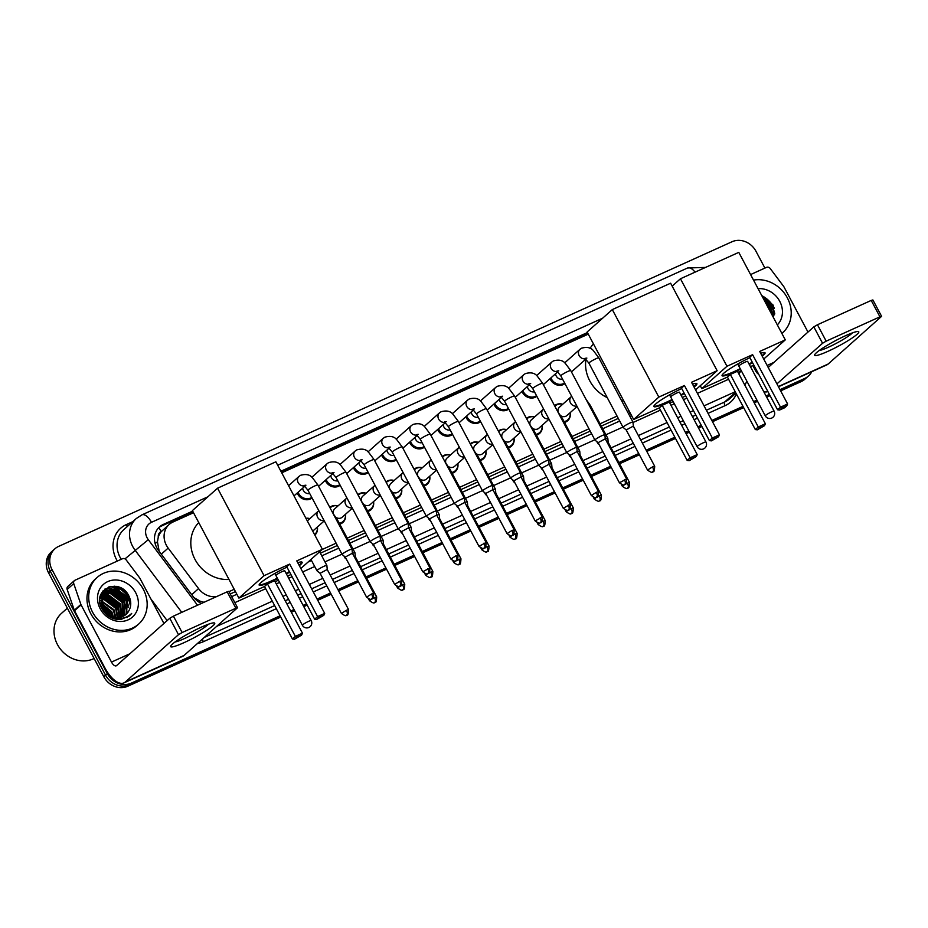 <?xml version="1.0" encoding="UTF-8"?>
<svg xmlns="http://www.w3.org/2000/svg" width="928" height="928" viewBox="0 0 928 928"><rect width="100%" height="100%" fill="white"/><g stroke="black" fill="none" stroke-linecap="round" stroke-linejoin="round"><path stroke-width="1.39" d="M570.21 412.624A9.988 8.816 -131.7 0 1 567.669 420.732A9.988 8.816 -131.7 0 1 564.502 422.449M542.114 425.337A9.988 8.816 -131.7 0 1 539.574 433.446A9.988 8.816 -131.7 0 1 536.419 435.162M514.019 438.051A9.988 8.816 -131.7 0 1 511.479 446.159A9.988 8.816 -131.7 0 1 508.324 447.876M485.924 450.753A9.988 8.816 -131.7 0 1 483.384 458.873A9.988 8.816 -131.7 0 1 480.228 460.59M457.829 463.466A9.988 8.816 -131.7 0 1 455.288 471.575A9.988 8.816 -131.7 0 1 452.133 473.292M429.734 476.18A9.988 8.816 -131.7 0 1 427.193 484.288A9.988 8.816 -131.7 0 1 424.038 486.005M401.638 488.894A9.988 8.816 -131.7 0 1 399.098 497.002A9.988 8.816 -131.7 0 1 395.943 498.719M373.543 501.607A9.988 8.816 -131.7 0 1 371.003 509.716A9.988 8.816 -131.7 0 1 367.848 511.432M345.448 514.309A9.988 8.816 -131.7 0 1 342.908 522.429A9.988 8.816 -131.7 0 1 339.752 524.134M317.353 527.023A9.988 8.816 -131.7 0 1 314.847 535.108M536.825 396.279A9.988 8.816 -131.7 0 1 522.348 392.242A9.988 8.816 -131.7 0 1 521.942 391.384M508.73 408.981A9.988 8.816 -131.7 0 1 494.253 404.956A9.988 8.816 -131.7 0 1 493.847 404.098M480.634 421.695A9.988 8.816 -131.7 0 1 466.169 417.658A9.988 8.816 -131.7 0 1 465.752 416.811M452.539 434.408A9.988 8.816 -131.7 0 1 438.074 430.372A9.988 8.816 -131.7 0 1 437.656 429.513M564.92 383.566A9.988 8.816 -131.7 0 1 550.443 379.529A9.988 8.816 -131.7 0 1 550.037 378.67M424.444 447.122A9.988 8.816 -131.7 0 1 409.979 443.085A9.988 8.816 -131.7 0 1 409.561 442.227M396.349 459.824A9.988 8.816 -131.7 0 1 381.884 455.799A9.988 8.816 -131.7 0 1 381.466 454.94M368.254 472.538A9.988 8.816 -131.7 0 1 353.788 468.512A9.988 8.816 -131.7 0 1 353.371 467.654M340.158 485.251A9.988 8.816 -131.7 0 1 325.693 481.214A9.988 8.816 -131.7 0 1 325.276 480.356M312.063 497.965A9.988 8.816 -131.7 0 1 297.598 493.928A9.988 8.816 -131.7 0 1 297.18 493.07M158.282 537.034A18.722 16.53 -131.7 0 1 161.449 531.466L161.182 531.582A6.241 5.51 48.3 0 0 158.282 537.034L157.435 541.824L159.187 551.325M230.237 593.966L235.457 591.612M320.346 553.204L337.34 545.513M348.441 540.49L365.435 532.8M376.536 527.777L393.53 520.086M404.631 515.063L421.625 507.384M432.726 502.361L449.72 494.67M460.822 489.648L477.816 481.957M488.917 476.934L505.911 469.243M517.012 464.22L534.006 456.53M545.107 451.518L562.101 443.828M573.202 438.805L590.196 431.114M601.298 426.091L618.292 418.4M628.546 413.76L630.205 413.018M193.952 597.62L200.471 601.344L204.009 602.284M193.511 512.732L172.898 522.058A18.722 16.53 48.3 0 0 169.174 524.471L161.449 531.466M228.996 591.646L234.227 589.292M322.178 549.492L336.11 543.193M347.211 538.17L364.205 530.48M375.306 525.457L392.3 517.766M403.402 512.743L420.396 505.052M431.497 500.041L448.491 492.35M459.592 487.328L476.586 479.637M487.687 474.614L504.681 466.923M515.782 461.9L532.776 454.21M543.878 449.187L560.872 441.508M571.973 436.485L588.967 428.794M600.068 423.771L617.062 416.08M627.316 411.44L628.964 410.698M169.174 524.471A18.722 16.53 48.3 0 0 168.154 548.088L198.569 588.596A18.722 16.53 48.3 0 0 216.618 596.588M588.259 334.138L281.729 472.816M554.55 405.675A9.988 8.816 -131.7 0 1 562.739 404.237M526.454 418.389A9.988 8.816 -131.7 0 1 534.644 416.939M498.359 431.102A9.988 8.816 -131.7 0 1 506.549 429.652M470.264 443.816A9.988 8.816 -131.7 0 1 478.454 442.366M442.169 456.518A9.988 8.816 -131.7 0 1 450.358 455.08M414.074 469.232A9.988 8.816 -131.7 0 1 422.263 467.782M385.978 481.945A9.988 8.816 -131.7 0 1 394.168 480.495M357.883 494.659A9.988 8.816 -131.7 0 1 366.073 493.209M329.788 507.372A9.988 8.816 -131.7 0 1 337.978 505.922M305.892 518.253A9.988 8.816 -131.7 0 1 309.894 518.636M129.908 598.954A24.963 22.052 -131.7 0 1 130.256 599.65A24.963 22.052 -131.7 0 0 129.908 598.954A24.963 22.052 -131.7 0 0 116.209 586.368A24.963 22.052 -131.7 0 1 129.908 598.954M773.952 307.574A24.963 22.052 -131.7 0 1 774.312 308.27A24.963 22.052 -131.7 0 0 773.952 307.574A24.963 22.052 -131.7 0 0 761.818 295.696A24.963 22.052 -131.7 0 1 773.952 307.574M811.791 371.687A18.722 16.53 -131.7 0 1 808.45 376.037A18.722 16.53 -131.7 0 1 804.727 378.45L779.996 389.644M280.094 615.809L131.254 683.147A18.722 16.53 -131.7 0 1 107.323 673.624L52.072 569.722A18.722 16.53 -131.7 0 1 54.845 548.854A18.722 16.53 -131.7 0 1 58.568 546.43L732.03 241.744A18.722 16.53 -131.7 0 1 755.972 251.256L764.916 268.088M769.405 394.423L766.029 395.954M756.912 400.084L753.582 401.592M743.003 406.371L711.834 420.477M701.255 425.268L697.868 426.787M688.75 430.917L685.421 432.425M674.842 437.216L646.155 450.196M638.742 453.548L618.895 462.527M610.647 466.25L590.8 475.229M582.552 478.964L562.704 487.942M554.457 491.678L534.621 500.656M526.362 504.391L506.526 513.37M498.266 517.093L478.43 526.072M470.171 529.807L450.335 538.785M442.076 542.52L422.24 551.499M413.981 555.234L394.145 564.212M385.897 567.936L366.05 576.914M357.802 580.65L337.954 589.628M330.542 592.98L317.086 599.07M306.507 603.861L303.12 605.392M294.002 609.51L290.673 611.018M780.645 390.874L801.224 381.57A18.722 16.53 -131.7 0 0 804.947 379.146L806.699 377.592A18.722 16.53 -131.7 0 1 802.975 380.004L780.32 390.259L802.975 380.004A18.722 16.53 -131.7 0 0 806.699 377.592L808.45 376.037M280.755 617.039L127.751 686.256A18.722 16.53 -131.7 0 1 103.82 676.744L48.569 572.843L50.321 571.277A18.722 16.53 -131.7 0 1 53.093 550.408A18.722 16.53 -131.7 0 0 50.321 571.277L105.572 675.178L50.321 571.277L52.072 569.722M127.751 686.256L129.502 684.702A18.722 16.53 -131.7 0 1 105.572 675.178A18.722 16.53 -131.7 0 0 129.502 684.702L280.418 616.424L129.502 684.702L131.254 683.147M769.741 395.05L766.354 396.569L769.741 395.05M757.236 400.699L753.907 402.207L757.236 400.699M743.328 406.998L712.159 421.092L743.328 406.998M701.58 425.882L698.204 427.414L701.58 425.882M689.086 431.532L685.757 433.04L689.086 431.532M675.166 437.83L646.48 450.811L675.166 437.83M639.079 454.163L619.231 463.142L639.079 454.163M610.984 466.877L591.136 475.855L610.984 466.877M582.888 479.579L563.041 488.557L582.888 479.579M554.793 492.292L534.946 501.271L554.793 492.292M526.698 505.006L506.85 513.984L526.698 505.006M498.603 517.72L478.755 526.698L498.603 517.72M470.508 530.422L450.66 539.4L470.508 530.422M442.412 543.135L422.565 552.114L442.412 543.135M414.317 555.849L394.47 564.827L414.317 555.849M386.222 568.562L366.374 577.541L386.222 568.562M358.127 581.264L338.279 590.243L358.127 581.264M330.867 593.595L317.422 599.685L330.867 593.595M306.832 604.476L303.456 606.007L306.832 604.476M294.338 610.125L291.009 611.633L294.338 610.125M110.096 586.531A24.963 22.052 -131.7 0 1 117.578 589.489A24.963 22.052 -131.7 0 0 110.096 586.531M587.424 332.549L280.894 471.238M192.676 511.142L163.282 524.436A18.722 16.53 48.3 0 0 159.558 526.86A18.722 16.53 48.3 0 0 158.537 550.478L193.523 597.064A18.722 16.53 48.3 0 0 201.399 603.467M231.652 596.634L236.872 594.268M308.061 562.055L311.506 560.5M321.761 555.86L338.755 548.17M349.856 543.147L366.85 535.456M377.951 530.433L394.945 522.742M406.046 517.731L423.04 510.04M434.142 505.018L451.136 497.327M462.237 492.304L479.231 484.613M490.332 479.59L507.326 471.9M518.427 466.888L535.421 459.198M546.522 454.175L563.516 446.484M574.618 441.461L591.612 433.77M602.713 428.748L619.707 421.057M629.961 416.417L631.62 415.674M158.711 527.672A18.722 16.53 -131.7 0 1 161.542 526.002L193.001 511.769M281.219 471.853L587.749 333.164M773.523 307.957A24.963 22.052 48.3 0 0 762.271 296.554M129.468 599.349A24.963 22.052 48.3 0 0 114.179 586.148M48.569 572.843A18.722 16.53 -131.7 0 1 51.342 551.963L54.845 548.854M770.066 395.664L766.69 397.196M757.573 401.314L754.244 402.822M743.653 407.612L712.495 421.706M701.904 426.497L698.529 428.028M689.411 432.158L686.082 433.654M675.503 438.445L646.804 451.426M639.404 454.778L619.556 463.756M611.308 467.492L591.461 476.47M583.213 480.205L563.366 489.184M555.118 492.907L535.27 501.886M527.023 505.621L507.175 514.599M498.928 518.334L479.08 527.313M470.832 531.048L450.985 540.026M442.737 543.75L422.89 552.728M414.642 556.464L394.794 565.442M386.547 569.177L366.699 578.156M358.452 581.891L338.604 590.869M331.203 594.222L317.747 600.3M307.168 605.091L303.781 606.622M294.663 610.752L291.334 612.26M845.489 335.739A24.963 3.109 -28 0 1 857.924 331.493A24.963 3.109 -28 0 1 851.37 338.534A24.963 3.109 -28 0 1 827.973 351.318A24.963 3.109 -28 0 1 814.9 354.368A24.963 3.109 -28 0 1 845.489 335.739M819.122 350.575A19.975 2.494 152 0 0 828.379 347.234A19.975 2.494 152 0 0 852.426 332.874M750.578 274.572L766.505 267.368A3.12 2.761 48.3 0 1 770.194 268.494L783.673 286.439A3.12 2.761 48.3 0 1 783.963 286.903L807.986 332.073M778.464 386.767L826.848 364.878A24.963 11.298 -114.3 0 0 828.182 364.008L881.6 316.344L879.941 316.831L871.218 300.428L872.877 299.941L881.6 316.344M763.756 391.686A24.963 11.298 -114.3 0 0 767.885 391.558M826.187 341.156L822.556 343.279L813.833 326.865L817.464 324.754L826.187 341.156L879.941 316.831M776.933 383.879L822.556 343.279M817.464 324.754L871.218 300.428M813.833 326.865L768.21 367.476M758.686 374.262A6.241 2.83 65.7 0 1 755.543 370.69L752.817 365.586M753.536 280.117A31.216 27.562 -131.7 0 1 787.35 297.876A31.216 27.562 -131.7 0 1 782.733 332.665A31.216 27.562 -131.7 0 1 781.863 333.407M773.65 317.956L773.186 305.138L761.586 295.278M758.06 288.643A21.843 19.291 -131.7 0 1 779.74 301.31A21.843 19.291 -131.7 0 1 777.339 324.881M772.351 315.52L770.623 307.203L764.127 300.057M772.769 316.297L771.18 306.716L763.524 298.92M769.927 310.95L767.154 305.73M772.386 314.163L770.495 308.514L764.927 301.554M774.752 313.478L772.688 306.576L762.329 296.67M772.247 315.323L770.228 308.757L765.391 302.435M774.567 314.859L772.421 306.82L762.584 297.146M740.509 369.24A24.348 3.039 -28 0 1 735.022 371.861A24.348 3.039 -28 0 1 722.065 375.689A24.348 3.039 -28 0 1 749.882 357.686M752.596 354.67L780.506 407.16L787.605 403.958L759.696 351.457L785.297 339.868L738.781 252.37L680.456 278.76L726.984 366.258L752.596 354.67L749.662 357.28L777.571 409.782L780.506 407.16L781.666 408.192L786.735 405.896L787.605 403.958M760.658 353.266A24.348 3.039 -28 0 1 765.055 352.837A24.348 3.039 -28 0 1 762.236 356.236M752.538 362.697A24.348 3.039 -28 0 1 749.337 364.553M726.984 366.258L701.812 388.658L727.413 377.07L730.348 374.46L737.447 371.246L765.368 423.748L764.498 425.685L759.417 427.982L758.269 426.961L730.348 374.46M738.004 372.29L741.333 370.782M750.45 366.653L753.826 365.122M763.732 359.066L785.297 339.868M680.456 278.76L672.174 286.137M700.257 385.735L701.812 388.658M786.735 405.896L784.682 407.728L779.601 410.025L781.666 408.192M777.571 409.782L779.601 410.025M764.498 425.685L757.364 429.815L755.334 429.571L727.413 377.07M755.334 429.571L758.269 426.961L765.368 423.748M757.364 429.815L759.417 427.982M764.788 352.617A24.348 3.039 -28 0 1 763.036 354.774A24.348 3.039 -28 0 1 761.946 355.691M747.678 361.444A4.988 0.626 152 0 0 747.678 361.375A4.988 0.626 152 0 0 744.012 362.639A4.988 0.626 152 0 0 739.21 365.551M752.248 362.152A24.348 3.039 -28 0 1 749.047 364.008M740.219 368.694A24.348 3.039 -28 0 1 722.03 375.364M607.225 397.59A34.336 30.311 -131.7 0 1 589.814 380.921A34.336 30.311 -131.7 0 1 585.974 359.124M590.046 348.348A34.336 30.311 -131.7 0 1 593.502 343.975M623.732 400.85A34.336 30.311 -131.7 0 1 621.725 400.919M672.359 400.084A24.348 3.039 -28 0 1 666.861 402.694A24.348 3.039 -28 0 1 653.904 406.534A24.348 3.039 -28 0 1 681.72 388.53M684.435 385.503L712.344 438.004L719.444 434.791L691.534 382.29L717.147 370.701L670.619 283.214L612.306 309.592L658.822 397.091L684.435 385.503L681.5 388.113L709.41 440.614L712.344 438.004L713.504 439.025L718.574 436.728L719.444 434.791M692.497 384.099A24.348 3.039 -28 0 1 696.893 383.67A24.348 3.039 -28 0 1 694.074 387.069M684.388 393.53A24.348 3.039 -28 0 1 681.175 395.398M658.822 397.091L633.65 419.491L659.263 407.914L662.198 405.304L669.297 402.091L697.206 454.581L696.336 456.53L691.267 458.826L690.107 457.794L662.198 405.304M669.842 403.123L673.171 401.615M682.289 397.486L685.676 395.966M695.582 389.899L717.147 370.701M612.306 309.592L587.122 332.004L633.65 419.491M718.574 436.728L711.451 440.858L713.504 439.025M709.41 440.614L711.451 440.858M696.336 456.53L689.202 460.648L687.172 460.404L659.263 407.914M687.172 460.404L690.107 457.794L697.206 454.581M689.202 460.648L691.267 458.826M696.638 383.461A24.348 3.039 -28 0 1 694.886 385.607A24.348 3.039 -28 0 1 693.784 386.524M679.516 392.277A4.988 0.626 152 0 0 679.516 392.208A4.988 0.626 152 0 0 675.862 393.472A4.988 0.626 152 0 0 671.048 396.395M684.087 392.985A24.348 3.039 -28 0 1 680.885 394.852M672.069 399.539A24.348 3.039 -28 0 1 653.869 406.197M228.984 579.443A34.336 30.311 -131.7 0 1 195.066 559.514A34.336 30.311 -131.7 0 1 198.754 522.568M277.611 578.678A24.348 3.039 -28 0 1 272.113 581.299A24.348 3.039 -28 0 1 259.156 585.127A24.348 3.039 -28 0 1 286.972 567.124M289.687 564.096L317.596 616.598L324.696 613.385L296.786 560.883L322.399 549.295L275.871 461.808L217.558 488.186L264.074 575.685L289.687 564.096L286.752 566.706L314.662 619.208L317.596 616.598L318.756 617.619L323.826 615.322L324.696 613.385M297.749 562.693A24.348 3.039 -28 0 1 302.145 562.264A24.348 3.039 -28 0 1 299.326 565.674M289.64 572.135A24.348 3.039 -28 0 1 286.427 573.991M264.074 575.685L238.902 598.096L264.515 586.508L267.45 583.898L274.549 580.684L302.458 633.174L301.588 635.123L296.519 637.42L295.359 636.388L267.45 583.898M275.094 581.717L278.423 580.209M287.541 576.079L290.928 574.56M300.834 568.493L322.399 549.295M217.558 488.186L192.386 510.597L238.902 598.096M323.826 615.322L316.703 619.452L318.756 617.619M314.662 619.208L316.703 619.452M301.588 635.123L294.454 639.241L292.424 638.998L264.515 586.508M292.424 638.998L295.359 636.388L302.458 633.174M294.454 639.241L296.519 637.42M301.89 562.055A24.348 3.039 -28 0 1 300.138 564.201A24.348 3.039 -28 0 1 299.036 565.117M284.78 570.871A4.988 0.626 152 0 0 284.768 570.801A4.988 0.626 152 0 0 281.114 572.066A4.988 0.626 152 0 0 276.3 574.989M289.35 571.578A24.348 3.039 -28 0 1 286.137 573.446M277.321 578.132A24.348 3.039 -28 0 1 259.121 584.791M562.554 379.111A5.614 4.965 -131.7 0 1 556.185 375.979A5.614 4.965 -131.7 0 1 555.512 373.798M564.595 382.962A9.361 8.271 -131.7 0 1 551.394 378.914A9.361 8.271 -131.7 0 1 550.919 377.893M654.692 466.25C654.252 475.113 652.72 470.206 652.778 471.853A4.06 1.833 65.7 0 0 652.999 471.702A4.06 1.833 -114.3 0 0 652.535 466.888L654.692 466.25L633.348 426.114L632.989 422.136A5.614 0.696 152 0 0 632.977 422.101A5.614 0.696 152 0 0 629.996 422.982A5.614 0.696 152 0 0 623.454 426.799A5.614 0.696 152 0 0 623.059 427.367A5.614 0.696 152 0 0 623.082 427.402L626.191 429.931M633.348 426.114L626.203 429.942M534.458 391.825A5.614 4.965 -131.7 0 1 528.09 388.693A5.614 4.965 -131.7 0 1 527.417 386.512M536.5 395.676A9.361 8.271 -131.7 0 1 523.299 391.628A9.361 8.271 -131.7 0 1 522.824 390.595M560.825 375.886A5.614 0.696 152 0 1 567.472 371.629A5.614 0.696 152 0 1 567.762 371.49A5.614 0.696 152 0 1 570.755 370.608L604.882 434.803A5.614 0.696 152 0 0 604.882 434.803A5.614 0.696 152 0 0 601.901 435.696A5.614 0.696 152 0 0 595.358 439.512A5.614 0.696 152 0 0 594.964 440.081A5.614 0.696 152 0 0 594.987 440.116L560.825 375.886L556.87 371.072L558.772 370.794M604.894 434.849L605.265 438.828L598.108 442.656L594.987 440.116M506.363 404.538A5.614 4.965 -131.7 0 1 499.995 401.395A5.614 4.965 -131.7 0 1 499.322 399.214M508.405 408.39A9.361 8.271 -131.7 0 1 495.204 404.33A9.361 8.271 -131.7 0 1 494.728 403.309M532.742 388.588A5.614 0.696 152 0 1 539.377 384.331A5.614 0.696 152 0 1 539.667 384.204A5.614 0.696 152 0 1 542.66 383.322L576.787 447.516A5.614 0.696 152 0 0 576.787 447.516A5.614 0.696 152 0 0 573.806 448.398A5.614 0.696 152 0 0 567.263 452.226A5.614 0.696 152 0 0 566.869 452.794A5.614 0.696 152 0 0 566.892 452.818L532.742 388.588L528.774 383.786L530.677 383.496M598.502 491.666C598.061 500.54 596.53 495.622 596.588 497.269A4.06 1.833 65.7 0 0 596.808 497.13A4.06 1.833 -114.3 0 0 596.344 492.304L598.502 491.666L577.158 451.53L570.012 455.358L566.892 452.818M478.268 417.252A5.614 4.965 -131.7 0 1 471.9 414.108A5.614 4.965 -131.7 0 1 471.238 411.928M480.31 421.092A9.361 8.271 -131.7 0 1 467.109 417.043A9.361 8.271 -131.7 0 1 466.633 416.022M539.168 464.928A5.614 0.696 152 0 0 538.774 465.508A5.614 0.696 152 0 0 538.797 465.531L541.917 468.072L549.063 464.244L548.703 460.265A5.614 0.696 152 0 0 548.703 460.23A5.614 0.696 152 0 0 545.71 461.112A5.614 0.696 152 0 0 539.168 464.928M549.074 464.267L570.407 504.38L563.238 508.196L541.894 468.048M450.173 429.954A5.614 4.965 -131.7 0 1 443.804 426.822A5.614 4.965 -131.7 0 1 443.143 424.641M452.214 433.805A9.361 8.271 -131.7 0 1 439.014 429.757A9.361 8.271 -131.7 0 1 438.538 428.736M511.073 477.642A5.614 0.696 152 0 0 510.678 478.21A5.614 0.696 152 0 0 510.702 478.245L513.822 480.785L520.979 476.98L520.608 472.978A5.614 0.696 152 0 0 520.608 472.944A5.614 0.696 152 0 0 517.615 473.825A5.614 0.696 152 0 0 511.073 477.642M422.078 442.668A5.614 4.965 -131.7 0 1 415.709 439.536A5.614 4.965 -131.7 0 1 415.048 437.355M424.119 446.519A9.361 8.271 -131.7 0 1 410.918 442.47A9.361 8.271 -131.7 0 1 410.443 441.438M514.216 529.807C513.776 538.669 512.244 533.751 512.302 535.41A4.06 1.833 65.7 0 0 512.523 535.259A4.06 1.833 -114.3 0 0 512.059 530.445L514.216 529.807L492.884 489.694L492.513 485.692A5.614 0.696 152 0 0 492.513 485.646A5.614 0.696 152 0 0 489.52 486.539A5.614 0.696 152 0 0 482.989 490.355A5.614 0.696 152 0 0 482.583 490.924A5.614 0.696 152 0 0 482.606 490.958L485.727 493.499M492.872 489.659L485.715 493.476L507.048 533.612C513.265 538.031 511.676 534.493 512.302 535.41M393.982 455.381A5.614 4.965 -131.7 0 1 387.614 452.238A5.614 4.965 -131.7 0 1 386.953 450.057M393.924 461.158L396.047 459.267A9.361 8.271 -131.7 0 1 382.823 455.172A9.361 8.271 -131.7 0 1 382.348 454.152M454.894 503.069A5.614 0.696 152 0 0 454.488 503.637A5.614 0.696 152 0 0 454.511 503.66L457.62 506.201L464.789 502.396L464.429 498.394A5.614 0.696 152 0 0 464.418 498.359A5.614 0.696 152 0 0 461.425 499.241A5.614 0.696 152 0 0 454.894 503.069M365.887 468.095A5.614 4.965 -131.7 0 1 359.519 464.951A5.614 4.965 -131.7 0 1 358.858 462.77M367.929 471.946A9.361 8.271 -131.7 0 1 354.728 467.886A9.361 8.271 -131.7 0 1 354.252 466.865M392.266 452.145A5.614 0.696 152 0 1 398.901 447.888A5.614 0.696 152 0 1 399.191 447.76A5.614 0.696 152 0 1 402.184 446.878L436.322 511.073A5.614 0.696 152 0 0 436.322 511.073A5.614 0.696 152 0 0 433.33 511.954A5.614 0.696 152 0 0 426.799 515.771A5.614 0.696 152 0 0 426.393 516.351A5.614 0.696 152 0 0 426.416 516.374L392.266 452.145L388.298 447.342L390.212 447.052M458.026 555.222C457.585 564.085 456.054 559.178 456.112 560.825A4.06 1.833 65.7 0 0 456.332 560.686A4.06 1.833 -114.3 0 0 455.868 555.86L458.026 555.222L436.682 515.086L429.536 518.914L426.416 516.374M337.792 480.797A5.614 4.965 -131.7 0 1 331.424 477.665A5.614 4.965 -131.7 0 1 330.762 475.484M339.834 484.648A9.361 8.271 -131.7 0 1 326.633 480.6A9.361 8.271 -131.7 0 1 326.157 479.579M398.704 528.484A5.614 0.696 152 0 0 398.298 529.053A5.614 0.696 152 0 0 398.332 529.088L401.441 531.628L408.587 527.8L408.239 523.821A5.614 0.696 152 0 0 408.227 523.786A5.614 0.696 152 0 0 405.234 524.668A5.614 0.696 152 0 0 398.704 528.484M309.697 493.51A5.614 4.965 -131.7 0 1 303.328 490.378A5.614 4.965 -131.7 0 1 302.667 488.198M311.738 497.362A9.361 8.271 -131.7 0 1 298.538 493.313A9.361 8.271 -131.7 0 1 298.062 492.292M380.503 540.537L380.144 536.535A5.614 0.696 152 0 0 380.132 536.488A5.614 0.696 152 0 0 377.139 537.382A5.614 0.696 152 0 0 370.608 541.198A5.614 0.696 152 0 0 370.202 541.766A5.614 0.696 152 0 0 370.237 541.801L336.075 477.572L332.108 472.758L334.022 472.48M401.836 580.65C401.406 589.512 399.864 584.605 399.933 586.252A4.06 1.833 65.7 0 0 400.142 586.102A4.06 1.833 -114.3 0 0 399.678 581.288L401.836 580.65L380.492 540.514L373.346 544.342L370.237 541.801M352.408 553.25L352.048 549.237A5.614 0.696 152 0 0 352.037 549.202A5.614 0.696 152 0 0 349.044 550.084A5.614 0.696 152 0 0 342.513 553.912A5.614 0.696 152 0 0 342.119 554.48A5.614 0.696 152 0 0 342.142 554.503L307.98 490.286L304.013 485.472L305.927 485.193M373.74 593.352C373.311 602.226 371.768 597.307 371.838 598.954A4.06 1.833 65.7 0 0 372.047 598.815A4.06 1.833 -114.3 0 0 371.583 594.001L373.74 593.352L352.396 553.216L345.251 557.044M558.192 412.252A5.614 4.965 -131.7 0 1 559.48 407.137L571.683 396.291M598.305 443.039A5.614 0.696 152 0 0 598.293 443.05A5.614 0.696 152 0 0 597.899 443.619A5.614 0.696 152 0 0 597.922 443.654L596.82 441.6M554.851 406.267A9.361 8.271 -131.7 0 1 555.246 405.896A9.361 8.271 -131.7 0 1 562.67 404.295M577.1 406.487L566.95 415.524A5.614 4.965 -131.7 0 1 560.837 415.756M589.199 405.304A5.614 0.696 152 0 1 590.196 405.211L607.817 438.352A5.614 0.696 152 0 0 607.817 438.352A5.614 0.696 152 0 0 605.346 439.002M570.14 412.682A9.361 8.271 -131.7 0 1 567.692 419.885A9.361 8.271 -131.7 0 1 564.073 421.637M629.52 482.502C629.091 491.364 627.548 486.458 627.618 488.105A4.06 1.833 65.7 0 0 627.827 487.966A4.06 1.833 -114.3 0 0 627.363 483.14L629.52 482.502L608.176 442.366L607.214 442.517M530.097 424.966A5.614 4.965 -131.7 0 1 531.384 419.839L543.588 409.004M570.21 455.752A5.614 0.696 152 0 0 570.198 455.764A5.614 0.696 152 0 0 569.804 456.332A5.614 0.696 152 0 0 569.827 456.367L571.08 457.388M526.756 418.969A9.361 8.271 -131.7 0 1 527.15 418.598A9.361 8.271 -131.7 0 1 534.574 417.008M549.005 419.201L538.855 428.237A5.614 4.965 -131.7 0 1 532.742 428.458M580.093 455.091L579.733 451.101A5.614 0.696 152 0 0 579.722 451.054A5.614 0.696 152 0 0 577.251 451.716M542.045 425.395A9.361 8.271 -131.7 0 1 539.597 432.587A9.361 8.271 -131.7 0 1 535.978 434.35M580.093 455.103L579.118 455.219M502.002 437.668A5.614 4.965 -131.7 0 1 503.289 432.552L515.492 421.718M542.114 468.454A5.614 0.696 152 0 0 542.103 468.478A5.614 0.696 152 0 0 541.708 469.046A5.614 0.696 152 0 0 541.732 469.069L540.63 467.028M499.055 431.311L498.661 431.671A9.361 8.271 -131.7 0 1 499.055 431.311A9.361 8.271 -131.7 0 1 506.479 429.71M520.921 431.914L510.76 440.951A5.614 4.965 -131.7 0 1 504.646 441.171M551.998 467.816L551.638 463.803A5.614 0.696 152 0 0 551.626 463.768A5.614 0.696 152 0 0 549.156 464.418M513.95 438.109A9.361 8.271 -131.7 0 1 511.502 445.301A9.361 8.271 -131.7 0 1 507.883 447.064M573.33 507.918C572.901 516.792 571.358 511.873 571.428 513.52A4.06 1.833 65.7 0 0 571.636 513.381A4.06 1.833 -114.3 0 0 571.172 508.567L573.33 507.918L551.986 467.782L551.023 467.932M473.906 450.382A5.614 4.965 -131.7 0 1 475.194 445.266L487.397 434.432M514.019 481.168A5.614 0.696 152 0 0 514.008 481.18A5.614 0.696 152 0 0 513.613 481.76A5.614 0.696 152 0 0 513.636 481.783L514.901 482.815M470.96 444.025L470.566 444.373A9.361 8.271 -131.7 0 1 470.96 444.025A9.361 8.271 -131.7 0 1 478.384 442.424M492.826 444.628L482.664 453.653A5.614 4.965 -131.7 0 1 476.551 453.885M545.235 520.631C544.806 529.494 543.263 524.587 543.332 526.234A4.06 1.833 65.7 0 0 543.541 526.095A4.06 1.833 -114.3 0 0 543.077 521.269L545.235 520.631L523.891 480.495L523.543 476.516A5.614 0.696 152 0 0 523.531 476.482A5.614 0.696 152 0 0 521.06 477.131M485.854 450.822A9.361 8.271 -131.7 0 1 483.407 458.014A9.361 8.271 -131.7 0 1 479.788 459.778M523.891 480.495L522.928 480.646M445.811 463.095A5.614 4.965 -131.7 0 1 447.11 457.98L459.302 447.134M485.924 493.882A5.614 0.696 152 0 0 485.912 493.893A5.614 0.696 152 0 0 485.518 494.473A5.614 0.696 152 0 0 485.541 494.496L486.806 495.529M442.865 456.738L442.47 457.086A9.361 8.271 -131.7 0 1 442.865 456.738A9.361 8.271 -131.7 0 1 450.289 455.138M464.731 457.33L454.569 466.366A5.614 4.965 -131.7 0 1 448.456 466.598M517.14 533.345C516.71 542.207 515.168 537.3 515.237 538.948A4.06 1.833 65.7 0 0 515.446 538.808A4.06 1.833 -114.3 0 0 514.982 533.983L517.14 533.345L495.807 493.209L495.448 489.23A5.614 0.696 152 0 0 495.436 489.195A5.614 0.696 152 0 0 492.965 489.845M457.759 463.524A9.361 8.271 -131.7 0 1 455.312 470.728A9.361 8.271 -131.7 0 1 451.692 472.48M495.807 493.209L494.833 493.36M417.716 475.809A5.614 4.965 -131.7 0 1 419.015 470.682L431.207 459.847M457.829 506.595A5.614 0.696 152 0 0 457.817 506.607A5.614 0.696 152 0 0 457.423 507.175A5.614 0.696 152 0 0 457.446 507.21L458.71 508.231M414.387 469.812A9.361 8.271 -131.7 0 1 414.77 469.452A9.361 8.271 -131.7 0 1 422.194 467.851M436.636 470.044L426.486 479.08A5.614 4.965 -131.7 0 1 420.361 479.3M448.723 468.86A5.614 0.696 152 0 1 449.72 468.768L467.341 501.909A5.614 0.696 152 0 0 467.341 501.909A5.614 0.696 152 0 0 464.87 502.558M429.664 476.238A9.361 8.271 -131.7 0 1 427.216 483.43A9.361 8.271 -131.7 0 1 423.597 485.193M489.044 546.058C488.615 554.921 487.072 550.014 487.142 551.661A4.06 1.833 65.7 0 0 487.351 551.51A4.06 1.833 -114.3 0 0 486.887 546.696L489.044 546.058L467.712 505.922L466.738 506.062M389.621 488.511A5.614 4.965 -131.7 0 1 390.92 483.395L403.112 472.561M429.734 519.297A5.614 0.696 152 0 0 429.722 519.32A5.614 0.696 152 0 0 429.328 519.889A5.614 0.696 152 0 0 429.351 519.924L430.615 520.944M386.674 482.154L386.28 482.514A9.361 8.271 -131.7 0 1 386.674 482.154A9.361 8.271 -131.7 0 1 394.11 480.553M408.54 482.757L398.39 491.794A5.614 4.965 -131.7 0 1 392.266 492.014M420.628 481.574A5.614 0.696 152 0 1 421.625 481.481L439.246 514.611A5.614 0.696 152 0 0 439.246 514.611A5.614 0.696 152 0 0 436.786 515.272M401.569 488.952A9.361 8.271 -131.7 0 1 399.121 496.144A9.361 8.271 -131.7 0 1 395.502 497.907M460.949 558.772C460.52 567.634 458.977 562.716 459.047 564.363A4.06 1.833 65.7 0 0 459.267 564.224A4.06 1.833 -114.3 0 0 458.792 559.41L460.949 558.772L439.617 518.624L438.642 518.775M361.526 501.224A5.614 4.965 -131.7 0 1 362.825 496.109L375.016 485.274M401.638 532.011A5.614 0.696 152 0 0 401.627 532.022A5.614 0.696 152 0 0 401.232 532.602A5.614 0.696 152 0 0 401.256 532.626L400.154 530.572M358.196 495.239A9.361 8.271 -131.7 0 1 358.579 494.868A9.361 8.271 -131.7 0 1 366.015 493.267M380.445 495.471L370.295 504.496A5.614 4.965 -131.7 0 1 364.17 504.728M392.532 494.276A5.614 0.696 152 0 1 393.53 494.183L411.15 527.324A5.614 0.696 152 0 0 411.15 527.324A5.614 0.696 152 0 0 408.691 527.974M373.485 501.665A9.361 8.271 -131.7 0 1 371.026 508.857A9.361 8.271 -131.7 0 1 367.418 510.62M432.854 571.474C432.425 580.348 430.882 575.43 430.952 577.077A4.06 1.833 65.7 0 0 431.172 576.938A4.06 1.833 -114.3 0 0 430.696 572.112L432.854 571.474L411.522 531.338L410.547 531.489M333.43 513.938A5.614 4.965 -131.7 0 1 334.73 508.822L346.921 497.976M373.543 544.724A5.614 0.696 152 0 0 373.532 544.736A5.614 0.696 152 0 0 373.137 545.316A5.614 0.696 152 0 0 373.16 545.339L374.425 546.372M330.101 507.952A9.361 8.271 -131.7 0 1 330.484 507.581A9.361 8.271 -131.7 0 1 337.92 505.98M352.35 508.173L342.2 517.209A5.614 4.965 -131.7 0 1 336.075 517.441M383.426 544.075L383.067 540.073A5.614 0.696 152 0 0 383.055 540.038A5.614 0.696 152 0 0 380.596 540.688M345.39 514.379A9.361 8.271 -131.7 0 1 342.931 521.571A9.361 8.271 -131.7 0 1 339.323 523.322M404.759 584.188C404.33 593.05 402.787 588.143 402.856 589.79A4.06 1.833 65.7 0 0 403.077 589.651A4.06 1.833 -114.3 0 0 402.601 584.826L404.759 584.188L383.426 544.052L382.464 544.202M345.448 557.438A5.614 0.696 152 0 0 345.436 557.45A5.614 0.696 152 0 0 345.042 558.018A5.614 0.696 152 0 0 345.065 558.053L346.33 559.085M306.031 518.52A9.361 8.271 -131.7 0 1 309.824 518.694M324.255 520.886L314.105 529.923A5.614 4.965 -131.7 0 1 312.562 530.816M376.675 596.901C376.234 605.764 374.692 600.857 374.761 602.504A4.06 1.833 65.7 0 0 374.982 602.353A4.06 1.833 -114.3 0 0 374.506 597.539L376.675 596.901L355.331 556.788L354.972 552.786A5.614 0.696 152 0 0 354.96 552.752A5.614 0.696 152 0 0 352.501 553.401M317.295 527.081A9.361 8.271 -131.7 0 1 314.836 534.284A9.361 8.271 -131.7 0 1 314.546 534.528L314.836 534.284M355.331 556.765L354.368 556.904M348.58 609.615C348.139 618.477 346.596 613.559 346.666 615.206A4.06 1.833 65.7 0 0 346.886 615.067A4.06 1.833 -114.3 0 0 346.411 610.253L348.58 609.615L327.236 569.502L326.876 565.488A5.614 0.696 152 0 0 326.865 565.454A5.614 0.696 152 0 0 322.747 566.88A5.614 0.696 152 0 0 317.341 570.163A5.614 0.696 152 0 0 316.947 570.732A5.614 0.696 152 0 0 316.97 570.766L320.079 573.295M327.236 569.467L320.09 573.307M201.434 627.119A24.963 3.109 -28 0 1 213.881 622.874A24.963 3.109 -28 0 1 207.327 629.915A24.963 3.109 -28 0 1 183.918 642.71A24.963 3.109 -28 0 1 170.845 645.76A24.963 3.109 -28 0 1 201.434 627.119M175.067 641.967A19.975 2.494 152 0 0 184.336 638.626A19.975 2.494 152 0 0 208.371 624.254M80.875 604.406A3.12 2.761 48.3 0 0 81.084 604.894L74.518 610.74A3.12 2.761 -131.7 0 1 74.31 610.253L80.875 604.406L73.741 583.596A3.12 2.761 48.3 0 1 75.029 580.209L122.45 558.749A3.12 2.761 48.3 0 1 126.15 559.886L139.618 577.831A3.12 2.761 48.3 0 1 139.908 578.283L163.931 623.465M74.518 610.74L104.922 667.928A24.963 11.298 -114.3 0 0 123.969 682.88A24.963 11.298 -114.3 0 0 125.303 681.999L178.501 634.659L169.778 618.257L116.58 665.596A6.241 2.83 65.7 0 1 116.255 665.817A6.241 2.83 65.7 0 1 111.488 662.082L81.084 604.894M74.31 610.253L67.164 589.442A3.12 2.761 -131.7 0 1 67.848 586.45L74.414 580.603M123.969 682.88L182.793 656.27A24.963 11.298 -114.3 0 0 184.138 655.388L237.545 607.724L235.886 608.223L227.163 591.809L228.822 591.322L237.545 607.724M169.778 618.257L173.408 616.134L182.132 632.536L235.886 608.223M182.132 632.536L178.501 634.659M173.408 616.134L227.163 591.809M94.122 658.497A28.095 24.801 -131.7 0 1 57.466 644.566A28.095 24.801 -131.7 0 1 61.608 613.257L67.35 608.153M92.58 612.202A31.216 27.562 -131.7 0 1 97.185 577.413A31.216 27.562 -131.7 0 1 143.295 589.257A31.216 27.562 -131.7 0 1 138.69 624.045A31.216 27.562 -131.7 0 1 92.58 612.202M138.69 624.045L136.938 625.6A31.216 27.562 -131.7 0 1 90.828 613.756A31.216 27.562 -131.7 0 1 95.433 578.979L97.185 577.413M120.605 619.591L129.56 615.809L131.695 613.443C125.002 619.452 117.543 619.997 109.307 615.078A15.602 13.781 -131.7 0 0 126.127 614.336A15.602 13.781 -131.7 0 0 128.922 610.682C131.289 606.239 131.358 601.518 129.143 596.53C120.106 576.126 90.793 589.767 101.871 608.559C106.186 616.006 112.427 619.695 120.605 619.591M135.685 592.702A21.843 19.291 -131.7 0 1 128.11 619.869A21.843 19.291 -131.7 0 1 100.189 608.756A21.843 19.291 -131.7 0 1 107.764 581.589A21.843 19.291 -131.7 0 1 135.685 592.702M124.932 615.276L126.173 613.617L126.579 598.595L114.306 589.292L104.446 591.855M125.222 615.067L126.718 613.13L127.124 598.108L114.852 588.804L104.713 591.612L102.544 594.222L102.869 608.606L109.307 615.078M123.679 616.03L124.387 600.532L112.114 591.24L103.449 592.934M124.004 615.856L124.932 600.056L112.671 590.753L103.681 592.656M122.299 616.656L122.194 602.481L109.933 593.189L102.579 594.164M122.658 616.505L122.751 601.994L110.478 592.702L102.776 593.839M120.791 617.12L120.014 604.43L107.741 595.138L101.836 595.556M121.174 617.016L120.559 603.942L108.286 594.651L102.01 595.184M119.12 617.41L117.821 606.378L105.548 597.087L101.268 597.11M119.561 617.364L118.366 605.891L106.094 596.6L101.396 596.704M117.288 617.503L115.629 608.327L103.368 599.036L100.885 598.885M117.763 617.503L116.174 607.84L103.913 598.548L100.955 598.421M115.2 617.317L113.448 610.276L100.746 600.926M115.745 617.387L113.993 609.789L100.746 600.381M112.752 616.702L111.256 612.225L100.966 603.374M113.413 616.911L111.801 611.738L100.862 602.713M110.223 617.166L109.91 616.18M109.55 615.229L101.918 606.645M110.989 617.572L110.734 616.552M110.478 615.74L109.608 613.686L101.558 605.694M104.713 591.612L101.999 594.709L102.312 609.093M103.136 593.143L102.254 593.804M103.379 592.864L100.328 596.205M102.231 594.326L101.256 594.883M102.451 594.024L101.5 594.604M101.198 594.813L100.618 595.266M101.465 595.672L100.386 596.112M101.639 595.324L100.595 595.788M100.85 597.191L100.062 597.377M100.99 596.797L100.131 597.029M100.502 598.456L99.899 598.525M107.114 615.044L106.511 614.023M126.069 614.382L128.922 610.682M108.425 614.533L102.44 607.805M112.369 616.575L111.128 613.547L101.036 603.757M119.573 613.338L117.694 607.701L105.328 597.052M121.765 611.39L119.886 605.752L107.52 595.103M126.138 607.492L124.259 601.854L111.905 591.206M109.446 590.649L106.616 590.428M106.279 590.44L103.078 590.858M128.331 605.543L126.452 599.906L114.086 589.257M111.638 588.7L105.026 588.967M127.322 617.445L128.215 616.18M130.697 604.859L128.644 597.957L113.634 586.716L109.91 586.577M107.706 614.034L102.846 608.571M119.515 615.16L117.415 607.944L103.658 596.924M121.707 613.211L119.608 605.996L105.838 594.987M126.08 609.313L123.992 602.098L110.223 591.09M108.379 590.776L106.152 590.684M105.908 590.684L102.892 591.078M128.273 607.364L126.173 600.149L112.416 589.141M110.571 588.828L104.713 589.222M127.171 617.538L128.029 616.285M130.523 606.251L128.366 598.2L113.355 586.96L108.831 586.902M129.34 615.995L131.695 613.443M155.127 543.518A18.722 0.824 -36.9 0 1 157.435 541.824M199.195 602.284A18.722 0.824 -36.9 0 1 200.471 601.344M161.182 531.582A18.722 8.48 -114.3 0 0 158.769 527.638M191.736 594.686L198.569 588.596M161.321 554.167L168.154 548.088M705.512 267.426L687.613 267.972A12.482 5.649 65.7 0 1 695.049 272.159M207.872 496.805L151.461 522.325A12.482 11.02 48.3 0 0 147.134 537.857A12.482 11.02 48.3 0 0 148.306 539.678L197.513 605.23M181.76 612.352L134.943 550.002A24.963 22.052 -131.7 0 1 132.623 546.337A24.963 22.052 -131.7 0 1 136.3 518.508L123.83 529.61A24.963 22.052 48.3 0 0 120.141 557.438A24.963 22.052 48.3 0 0 121.22 559.306M124.967 558.876L148.306 539.678M117.357 561.057A28.095 24.801 -131.7 0 1 126.243 524.633L132.704 521.71M736.391 393.959A28.095 24.801 -131.7 0 1 725.058 405.675L708.052 413.366M697.473 418.157L694.086 419.688M684.968 423.806L681.639 425.314M671.06 430.105L642.373 443.085M634.961 446.438L615.125 455.416M606.866 459.14L587.03 468.118M578.77 471.853L558.934 480.832M550.675 484.567L530.839 493.545M522.58 497.28L502.744 506.259M494.496 509.994L474.649 518.972M466.401 522.696L446.554 531.674M438.306 535.41L418.458 544.388M410.211 548.123L390.363 557.102M382.116 560.837L362.268 569.815M354.02 573.539L334.173 582.517M326.76 585.87L313.304 591.96M302.725 596.75L299.35 598.282M290.232 602.4L286.891 603.908M276.312 608.698L203.36 641.7A28.095 24.801 -131.7 0 1 197.548 643.452M804.727 378.45L801.224 381.57M107.323 673.624L103.82 676.744M735.533 392.324L724.698 401.963A24.963 22.052 48.3 0 0 729.675 398.738L735.962 393.147M150.939 599.036L167.144 620.6M735.22 391.744L704.062 405.849M693.471 410.628L690.096 412.16M680.978 416.289L677.649 417.797M667.058 422.576L638.371 435.557M630.97 438.909L611.123 447.888M602.875 451.623L583.028 460.601M574.78 464.336L554.932 473.315M546.685 477.05L526.837 486.028M518.59 489.752L498.742 498.73M490.494 502.466L470.647 511.444M462.399 515.179L442.552 524.158M434.304 527.893L414.456 536.871M406.209 540.595L386.361 549.573M378.114 553.308L358.266 562.287M350.018 566.022L330.171 575M322.758 578.353L309.314 584.443M298.723 589.222L295.348 590.753M286.23 594.883L282.901 596.391M272.31 601.182L216.862 626.272M204.38 637.374L274.653 605.578M285.232 600.787L288.562 599.279M297.691 595.161L301.066 593.63M311.646 588.839L325.102 582.749M332.514 579.397L352.362 570.418M360.609 566.695L380.457 557.716M388.704 553.981L408.552 545.003M416.8 541.268L436.647 532.289M444.895 528.554L464.742 519.576M472.99 515.852L492.826 506.874M501.085 503.138L520.921 494.16M529.18 490.425L549.016 481.446M557.276 477.711L577.112 468.733M585.371 465.009L605.207 456.031M613.466 452.296L633.302 443.317M640.714 439.965L669.401 426.984M679.98 422.194L683.31 420.686M692.427 416.568L695.814 415.036M706.394 410.246L724.698 401.963A3.12 1.415 -114.3 0 0 725.058 405.675M602.62 318.211L277.692 465.218M234.842 602.643L265.675 588.7M276.266 583.909L279.595 582.401M288.712 578.272L292.088 576.74M302.679 571.961L314.708 566.509M324.962 561.869L341.956 554.19M353.058 549.167L370.052 541.476M381.153 536.454L398.147 528.763M409.248 523.74L426.242 516.049M437.343 511.026L454.337 503.336M465.438 498.324L482.432 490.634M493.534 485.611L510.528 477.92M521.629 472.897L538.623 465.206M549.724 460.184L566.718 452.493M577.819 447.482L594.813 439.791M605.914 434.768L622.908 427.077M633.024 422.495L660.423 410.106M671.014 405.316L674.343 403.808M683.46 399.678L686.836 398.147M697.415 393.368L728.584 379.262M738.827 373.833A12.482 11.02 48.3 0 0 740.672 371.084M202.64 638.916A3.12 1.415 -114.3 0 0 203.36 641.7M126.243 524.633A3.12 1.415 -114.3 0 0 127.577 526.269M687.613 267.972L141.938 514.854A12.482 5.649 65.7 0 1 151.461 522.325M161.542 526.002L163.282 524.436M778.348 386.547L828.182 364.008M755.543 370.69L756.552 370.237M767.131 365.446L773.952 362.361M771.377 307.133A24.963 22.052 -131.7 0 1 772.421 308.931M771.458 411.939A4.988 0.626 -28 0 1 774.114 411.15A4.988 4.988 0 0 1 771.76 418.052A4.988 4.988 0 0 1 765.287 415.848A4.988 0.626 -28 0 1 765.646 415.338A4.988 0.626 -28 0 1 771.458 411.939M703.296 442.784A4.988 0.626 -28 0 1 705.953 441.995A4.988 4.988 0 0 1 703.598 448.885A4.988 4.988 0 0 1 697.137 446.681A4.988 0.626 -28 0 1 697.485 446.171A4.988 0.626 -28 0 1 703.296 442.784M308.548 621.377A4.988 0.626 -28 0 1 311.205 620.588A4.988 4.988 0 0 1 308.85 627.479A4.988 4.988 0 0 1 302.389 625.275A4.988 0.626 -28 0 1 302.737 624.764A4.988 0.626 -28 0 1 308.548 621.377M585.487 358.695A5.614 4.965 -131.7 0 1 579.13 355.563A5.614 4.965 -131.7 0 1 579.954 349.299L581.531 348.197C586.96 346.666 590.939 347.524 593.479 350.749L598.85 357.895A5.614 0.696 152 0 0 595.857 358.776A5.614 0.696 152 0 0 595.567 358.916A5.614 0.696 152 0 0 588.92 363.173L623.059 427.367M652.535 466.888L647.524 470.055L626.18 429.919M624.44 479.602A4.06 1.833 -114.3 0 1 624.904 484.416A4.06 1.833 65.7 0 1 624.683 484.567C624.625 482.908 626.156 487.826 626.597 478.964L619.428 482.769L598.084 442.633M557.392 371.409A5.614 4.965 -131.7 0 1 551.035 368.265A5.614 4.965 -131.7 0 1 551.858 362.013L553.436 360.899C558.865 359.38 562.844 360.238 565.384 363.463L570.755 370.608M529.296 384.122A5.614 4.965 -131.7 0 1 522.94 380.979A5.614 4.965 -131.7 0 1 523.763 374.715L525.341 373.613C530.77 372.093 534.748 372.94 537.289 376.176L542.66 383.322M596.344 492.304L591.333 495.482L569.989 455.346M568.249 505.018A4.06 1.833 -114.3 0 1 568.713 509.843A4.06 1.833 65.7 0 1 568.493 509.982C568.435 508.335 569.966 513.242 570.407 504.38M501.201 396.836A5.614 4.965 -131.7 0 1 494.844 393.692A5.614 4.965 -131.7 0 1 495.668 387.428L497.246 386.326C502.674 384.807 506.653 385.654 509.194 388.89L514.564 396.024A5.614 0.696 152 0 0 511.572 396.917A5.614 0.696 152 0 0 511.282 397.045A5.614 0.696 152 0 0 504.646 401.302L538.774 465.508M540.154 517.731A4.06 1.833 -114.3 0 1 540.618 522.557A4.06 1.833 65.7 0 1 540.398 522.696C540.34 521.049 541.871 525.956 542.312 517.093L535.143 520.898L513.799 480.762M473.106 409.538A5.614 4.965 -131.7 0 1 466.749 406.406A5.614 4.965 -131.7 0 1 467.573 400.142L469.15 399.04C474.579 397.509 478.558 398.367 481.098 401.592L486.469 408.738A5.614 0.696 152 0 0 483.476 409.619A5.614 0.696 152 0 0 483.186 409.758A5.614 0.696 152 0 0 476.551 414.016L510.678 478.21M445.011 422.252A5.614 4.965 -131.7 0 1 438.654 419.108A5.614 4.965 -131.7 0 1 439.489 412.856L441.055 411.754C446.484 410.222 450.463 411.081 453.003 414.306L458.374 421.451A5.614 0.696 152 0 0 455.381 422.333A5.614 0.696 152 0 0 455.091 422.472A5.614 0.696 152 0 0 448.456 426.729L482.583 490.924M512.059 530.445L507.048 533.612M483.964 543.147A4.06 1.833 -114.3 0 1 484.428 547.972A4.06 1.833 65.7 0 1 484.207 548.112C484.149 546.464 485.68 551.383 486.121 542.509L478.952 546.325L457.62 506.189M416.916 434.965A5.614 4.965 -131.7 0 1 410.559 431.822A5.614 4.965 -131.7 0 1 411.394 425.558L412.96 424.456C418.389 422.936 422.368 423.783 424.908 427.019L430.279 434.165A5.614 0.696 152 0 0 427.286 435.046A5.614 0.696 152 0 0 426.996 435.174A5.614 0.696 152 0 0 420.361 439.431L454.488 503.637M388.82 447.679A5.614 4.965 -131.7 0 1 382.464 444.535A5.614 4.965 -131.7 0 1 383.299 438.271L384.865 437.169C390.294 435.65 394.272 436.496 396.813 439.733L402.184 446.878M455.868 555.86L450.857 559.039L429.525 518.891M427.773 568.574A4.06 1.833 -114.3 0 1 428.237 573.4A4.06 1.833 65.7 0 1 428.017 573.539C427.959 571.892 429.49 576.798 429.931 567.936L422.762 571.741L401.43 531.605M360.725 460.381A5.614 4.965 -131.7 0 1 354.368 457.249A5.614 4.965 -131.7 0 1 355.204 450.985L356.77 449.883C362.198 448.352 366.177 449.21 368.718 452.446L374.088 459.58A5.614 0.696 152 0 0 371.096 460.462A5.614 0.696 152 0 0 370.806 460.601A5.614 0.696 152 0 0 364.17 464.858L398.298 529.053M332.63 473.094A5.614 4.965 -131.7 0 1 326.273 469.951A5.614 4.965 -131.7 0 1 327.108 463.698L328.674 462.596C334.103 461.065 338.082 461.924 340.622 465.148L345.993 472.294A5.614 0.696 152 0 0 343 473.176A5.614 0.696 152 0 0 342.71 473.315A5.614 0.696 152 0 0 336.075 477.572M399.678 581.288L394.678 584.454L373.334 544.318M304.535 485.808A5.614 4.965 -131.7 0 1 298.178 482.664A5.614 4.965 -131.7 0 1 299.013 476.4L300.579 475.298C306.008 473.779 309.987 474.637 312.527 477.862L317.898 485.008A5.614 0.696 152 0 0 314.905 485.889A5.614 0.696 152 0 0 314.615 486.017A5.614 0.696 152 0 0 307.98 490.286M371.583 594.001L366.583 597.168L345.239 557.032L342.142 554.503M576.833 406.012A5.614 4.965 -131.7 0 1 570.476 402.868A5.614 4.965 -131.7 0 1 571.3 396.616M627.363 483.14L625.507 484.068M624.474 484.648L622.363 486.307L621.458 484.613M599.268 495.854A4.06 1.833 -114.3 0 1 599.732 500.668A4.06 1.833 65.7 0 1 599.523 500.818C599.453 499.171 600.996 504.078 601.425 495.216L597.412 496.77M557.832 411.87L562.101 417.925A5.614 0.696 152 0 0 561.104 418.018M548.738 418.725A5.614 4.965 -131.7 0 1 542.381 415.582A5.614 4.965 -131.7 0 1 543.205 409.318M596.379 497.362L594.268 499.02L593.363 497.315M529.737 424.583L534.006 430.627A5.614 0.696 152 0 0 533.008 430.72M520.527 431.172L520.678 431.462A5.614 4.965 -131.7 0 1 514.286 428.295A5.614 4.965 -131.7 0 1 515.121 422.031M571.172 508.567L569.316 509.484M568.284 510.075L566.173 511.734L565.268 510.029M501.642 437.285L505.911 443.34A5.614 0.696 152 0 0 504.913 443.433M492.548 444.141A5.614 4.965 -131.7 0 1 486.191 441.009A5.614 4.965 -131.7 0 1 487.026 434.745M543.077 521.269L541.221 522.197M540.189 522.789L538.078 524.448L537.173 522.742M473.558 449.999L477.816 456.054A5.614 0.696 152 0 0 476.818 456.147M464.336 456.588L464.487 456.878A5.614 4.965 -131.7 0 1 458.096 453.711A5.614 4.965 -131.7 0 1 458.931 447.458M514.982 533.983L513.126 534.911M512.094 535.491L509.982 537.15L509.078 535.456M436.357 469.568A5.614 4.965 -131.7 0 1 430 466.424A5.614 4.965 -131.7 0 1 430.836 460.16M486.887 546.696L485.031 547.613M483.998 548.204L481.887 549.863L480.982 548.17M408.262 482.282A5.614 4.965 -131.7 0 1 401.905 479.138A5.614 4.965 -131.7 0 1 402.74 472.874M458.792 559.41L456.936 560.326M455.903 560.918L453.792 562.577L452.887 560.872M380.167 494.984A5.614 4.965 -131.7 0 1 373.81 491.852A5.614 4.965 -131.7 0 1 374.645 485.588M430.696 572.112L428.84 573.04M427.808 573.632L425.697 575.29L424.792 573.585M361.178 500.842L365.435 506.897A5.614 0.696 152 0 0 364.437 506.99M352.072 507.697A5.614 4.965 -131.7 0 1 345.715 504.554A5.614 4.965 -131.7 0 1 346.55 498.301M402.601 584.826L400.745 585.754M399.713 586.334L397.602 587.992L396.697 586.299M333.082 513.555L337.34 519.61A5.614 0.696 152 0 0 336.342 519.703M323.86 520.144L324.011 520.434A5.614 4.965 -131.7 0 1 317.62 517.267A5.614 4.965 -131.7 0 1 318.455 511.003L318.826 510.69M374.506 597.539L372.65 598.456M371.618 599.047L369.506 600.706L368.602 599.012M346.411 610.253L341.411 613.42L320.067 573.284M125.303 681.999L184.138 655.388M111.488 662.082L129.897 653.753M73.741 583.596L67.164 589.442M110.641 586.415A24.963 22.052 -131.7 0 1 119.178 590.15M127.322 598.514A24.963 22.052 -131.7 0 1 128.377 600.323M744.72 384.923L747.005 381.454M141.938 514.854L136.3 518.508M782.733 332.665L781.875 333.43M747.62 361.328L774.114 411.15M737.725 363.996L765.287 415.848M679.458 392.161L705.953 441.995M669.564 394.841L697.137 446.681M284.71 570.755L311.205 620.588M274.816 573.434L302.389 625.275M564.7 362.871L579.954 349.299M588.92 363.173L584.965 358.359L586.867 358.08M571.451 371.919L585.904 359.055M564.618 383.009L562.496 384.9M598.85 357.895L632.977 422.101M647.524 470.055C653.741 474.475 652.152 470.948 652.778 471.853M536.604 375.585L551.858 362.013M543.356 384.621L557.809 371.757M536.523 395.711L534.4 397.602M626.597 478.964L605.253 438.816M619.428 482.769C625.646 487.188 624.057 483.65 624.683 484.567M508.509 388.298L523.763 374.715M515.26 397.335L529.714 384.47M508.428 408.424L506.305 410.315M577.17 451.542L576.798 447.551M591.333 495.482C597.551 499.902 595.962 496.364 596.588 497.269M480.414 401.012L495.668 387.428M504.646 401.302L500.679 396.5L502.582 396.21M487.165 410.048L501.619 397.184M480.333 421.138L478.21 423.029M514.564 396.024L548.703 460.23M563.238 508.196C569.456 512.616 567.866 509.078 568.493 509.982M452.319 413.714L467.573 400.142M476.551 414.016L472.584 409.213L474.486 408.923M459.07 422.762L473.524 409.898M452.238 433.852L450.115 435.742M486.469 408.738L520.608 472.944M542.312 517.093L520.968 476.957M535.143 520.898C541.36 525.318 539.771 521.791 540.398 522.696M424.224 426.428L439.489 412.856M448.456 426.729L444.489 421.915L446.391 421.637M430.975 435.464L445.428 422.6M424.142 446.554L422.02 448.444M458.374 421.451L492.513 485.646M396.14 439.141L411.394 425.558M420.361 439.431L416.394 434.629L418.296 434.339M402.88 448.178L417.333 435.313M430.279 434.165L464.418 498.359M486.121 542.509L464.777 502.373M478.952 546.325C485.17 550.745 483.581 547.207 484.207 548.112M368.045 451.855L383.299 438.271M374.784 460.891L389.238 448.027M367.952 471.981L365.829 473.872M436.694 515.098L436.334 511.108M450.857 559.039C457.075 563.458 455.486 559.92 456.112 560.825M339.95 464.557L355.204 450.985M364.17 464.858L360.203 460.056L362.117 459.766M346.689 473.605L361.143 460.74M339.857 484.694L337.734 486.585M374.088 459.58L408.227 523.786M429.931 567.936L408.587 527.8M422.762 571.741C428.98 576.16 427.39 572.634 428.017 573.539M311.854 477.27L327.108 463.698M318.594 486.307L333.048 473.442M311.762 497.408L309.639 499.287M345.993 472.294L380.132 536.488M394.678 584.454C400.884 588.874 399.295 585.336 399.933 586.252M288.573 485.692L299.013 476.4M294.002 495.9L304.952 486.156M317.898 485.008L352.037 549.202M366.583 597.168C372.789 601.588 371.2 598.05 371.838 598.954M590.196 405.211L585.928 399.156M599.175 444.686L597.922 443.654M608.188 442.378L607.828 438.387M567.692 419.885L564.966 422.31M622.363 486.307C628.569 490.726 626.98 487.2 627.618 488.105M568.725 454.314L569.804 456.332M562.101 417.925L579.722 451.054M539.597 432.587L536.871 435.023M601.425 495.216L580.081 455.08M594.268 499.02C600.474 503.44 598.885 499.902 599.523 500.818M542.984 470.102L541.732 469.069M534.006 430.627L551.626 463.768M511.502 445.301L508.776 447.737M566.173 511.734C572.379 516.154 570.79 512.616 571.428 513.52M512.534 479.73L513.613 481.76M505.911 443.34L523.531 476.482M483.407 458.014L480.681 460.439M538.078 524.448C544.284 528.867 542.694 525.329 543.332 526.234M484.439 492.443L485.518 494.473M477.816 456.054L495.436 489.195M455.312 470.728L452.586 473.152M509.982 537.15C516.188 541.581 514.599 538.043 515.237 538.948M449.72 468.768L445.463 462.712M456.344 505.157L457.423 507.175M467.712 505.934L467.352 501.944M427.216 483.43L424.49 485.866M481.887 549.863C488.093 554.283 486.504 550.745 487.142 551.661M421.625 481.481L417.368 475.426M428.249 517.87L429.328 519.889M439.617 518.636L439.257 514.646M399.121 496.144L396.395 498.58M453.792 562.577C459.998 566.996 458.409 563.458 459.047 564.363M393.53 494.183L389.273 488.14M402.52 533.658L401.256 532.626M411.522 531.35L411.162 527.359M371.026 508.857L368.3 511.282M425.697 575.29C431.903 579.71 430.314 576.172 430.952 577.077M372.058 543.286L373.137 545.316M365.435 506.897L383.055 540.038M342.931 521.571L340.205 523.995M397.602 587.992C403.808 592.424 402.218 588.886 402.856 589.79M307.307 520.921L318.455 511.003M343.963 556L345.042 558.018M337.34 519.61L354.96 552.752M369.506 600.706C375.712 605.126 374.123 601.588 374.761 602.504M310.961 559.48L316.947 570.732M319.603 551.789L326.865 565.454M341.411 613.42C347.617 617.839 346.028 614.301 346.666 615.206"/></g></svg>
